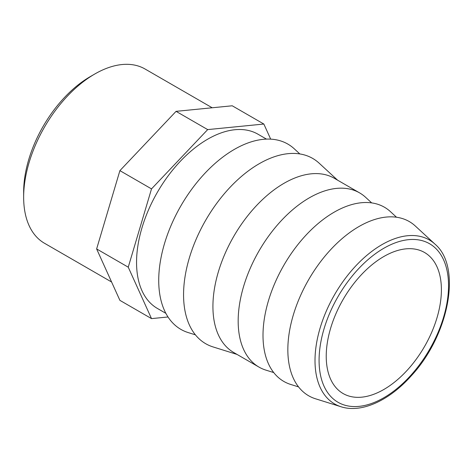<?xml version="1.0" encoding="UTF-8"?>
<svg xmlns="http://www.w3.org/2000/svg" width="473" height="473" viewBox="0 0 473 473"><rect width="100%" height="100%" fill="white"/><g stroke="black" fill="none" stroke-linecap="round" stroke-linejoin="round"><path stroke-width="0.71" d="M434.994 244.139L415.318 226.011A100.589 58.078 120 0 0 358.972 226.537A100.589 58.078 120 0 0 291.64 321.066A100.589 58.078 120 0 0 315.562 398.798L341.098 406.774C361.419 413.349 389.031 400.702 410.972 376.141C448.717 335.806 462.352 267.215 434.994 244.139A94.683 54.667 120 0 0 381.959 244.636A94.683 54.667 120 0 0 318.583 333.607A94.683 54.667 120 0 0 341.098 406.774M383.81 256.526A81.433 47.016 120 0 0 330.615 328.28A81.433 47.016 120 0 0 343.096 393.536A81.433 47.016 120 0 0 424.529 346.52A81.433 47.016 120 0 0 424.529 252.487A81.433 47.016 120 0 0 383.81 256.526M94.771 74.013L90.26 76.62A94.204 54.389 120 0 0 90.26 76.62A94.204 54.389 120 0 0 23.65 191.985L23.65 197.2A100.589 58.078 -60 0 1 94.771 74.013A100.589 58.078 -60 0 1 94.777 74.007A100.589 58.078 -60 0 1 145.075 69.023L212.188 107.773M111.598 282.003L44.486 243.258A100.589 58.078 -60 0 1 23.65 197.2M270.686 139.145L263.851 124.038L232.237 105.786L176.068 111.35L119.9 170.641L96.634 248.934L128.248 267.186L151.514 318.613L168.016 316.975M96.634 248.934L119.9 300.361L151.514 318.613M119.9 170.641L151.514 188.893L128.248 267.186M176.068 111.35L207.682 129.602L151.514 188.893M263.851 124.038L207.682 129.602M266.465 139.109L257.98 134.208A100.589 58.078 120 0 0 207.682 139.192A100.589 58.078 120 0 0 141.965 227.832A100.589 58.078 120 0 0 157.385 308.437L165.869 313.339M299.841 153.938L294.295 148.829A106.981 61.762 120 0 0 234.371 149.385A106.981 61.762 120 0 0 162.765 249.915A106.981 61.762 120 0 0 188.207 332.584L195.402 334.831M337.592 180.172L319.133 163.167A106.981 61.762 120 0 0 259.21 163.729A106.981 61.762 120 0 0 187.604 264.259A106.981 61.762 120 0 0 213.045 346.922L237.003 354.407M371.677 202.893L365.641 197.33A100.589 58.078 120 0 0 359.592 192.878L334.346 178.297A100.589 58.078 120 0 0 284.048 183.282A100.589 58.078 120 0 0 218.337 271.922A100.589 58.078 120 0 0 233.757 352.527L259.003 367.107A100.589 58.078 120 0 0 265.885 370.117L273.719 372.564M359.592 192.878A100.589 58.078 120 0 0 309.295 197.856A100.589 58.078 120 0 0 243.583 286.502A100.589 58.078 120 0 0 259.003 367.107M396.516 217.237L390.479 211.673A100.589 58.078 120 0 0 334.133 212.2A100.589 58.078 120 0 0 266.802 306.729A100.589 58.078 120 0 0 290.724 384.454L298.564 386.902M383.81 248.272A91.537 52.852 -60 0 1 439.866 328.02A91.537 52.852 -60 0 1 327.754 392.75A91.537 52.852 -60 0 1 383.81 248.272"/></g></svg>
